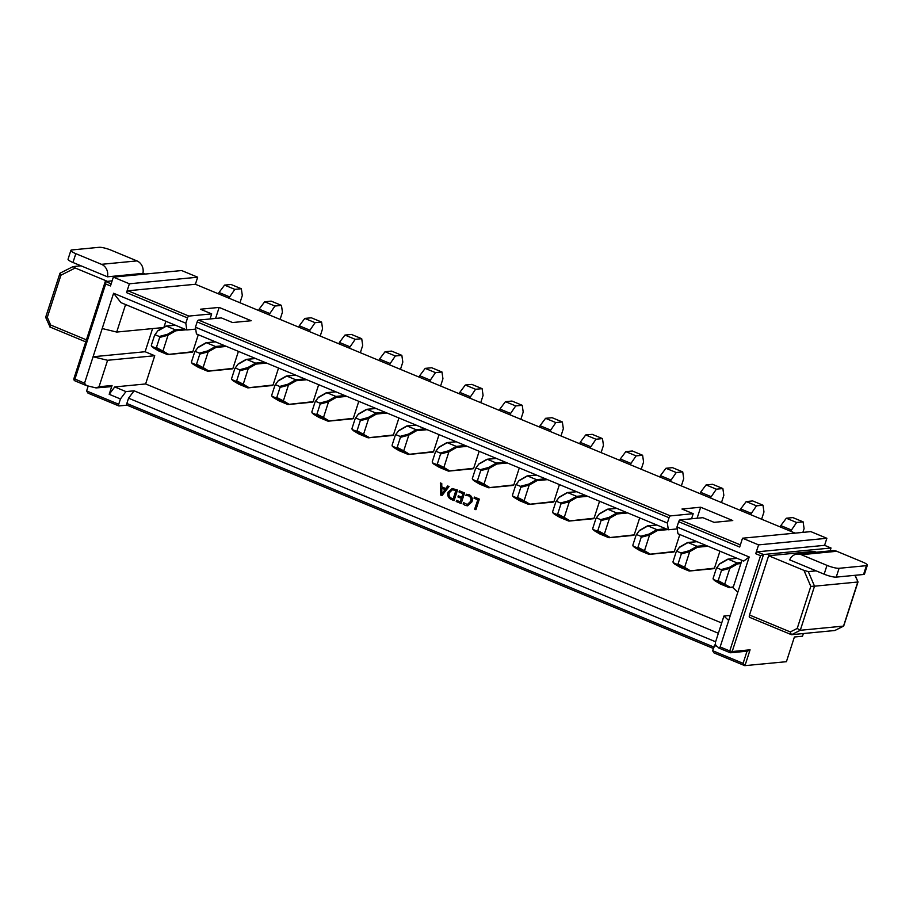 <?xml version="1.0" encoding="UTF-8"?>
<svg xmlns="http://www.w3.org/2000/svg" width="913" height="913" viewBox="0 0 913 913"><rect width="100%" height="100%" fill="white"/><g stroke="black" fill="none" stroke-linecap="round" stroke-linejoin="round"><path stroke-width="1.37" d="M73.188 266.573L75.22 268L60.909 275.224L47.328 317.279L50.626 325.005L50.032 326.98L45.65 317.302L59.984 273.204L73.04 266.607L80.995 265.82L107.472 276.81L142.919 273.386L145.555 274.026M75.22 268L107.232 281.272M60.909 275.224L59.984 273.204M47.328 317.279L45.89 317.256M142.885 273.386A10.385 9.358 84.5 0 0 136.939 260.901L111.26 250.242A9.438 1.769 17.9 0 0 99.175 247.309L71.853 249.945A9.438 1.769 17.9 0 0 70.894 250.367A9.438 1.769 17.9 0 0 75.813 253.666L101.491 264.325A10.385 9.358 84.5 0 1 107.437 276.787M80.995 265.82L72.96 262.488A9.438 1.769 -162.1 0 1 68.053 259.189L70.894 250.367M808.313 571.606L803.988 570.397L810.801 586.386L814.522 586.192L808.313 571.606L816.108 570.853L789.677 559.863M810.801 586.386L797.22 628.441L790.304 631.933L749.505 615.008L768.643 555.732L814.179 551.338L816.325 552.228M749.505 615.008A2.648 1.027 112.5 0 0 749.63 617.336A2.648 1.027 112.5 0 0 749.847 617.371M803.988 570.397L768.643 555.732M854.922 575.316L858.015 581.98L843.68 626.078L800.279 630.29L814.522 586.192L857.775 582.015L843.532 626.113L834.824 630.506L791.571 634.683L800.279 630.29L797.22 628.441M790.304 631.933L791.343 634.649L749.63 617.336M797.175 554.077L832.622 550.653A10.385 9.358 -95.5 0 1 836.753 551.281L862.431 561.94A9.438 1.769 -162.1 0 1 867.35 565.238A9.438 1.769 -162.1 0 1 866.391 565.661L839.081 568.297A9.438 1.769 -162.1 0 1 826.984 565.364L801.306 554.705A10.385 9.358 -95.5 0 0 797.175 554.077A10.385 9.358 -95.5 0 0 789.665 559.874M816.108 570.853L824.142 574.186A9.438 1.769 17.9 0 0 836.228 577.119L839.081 568.297M866.391 565.661L863.55 574.482L836.228 577.119M863.55 574.482A9.438 1.769 17.9 0 0 864.497 574.049L867.35 565.238M441.983 495.611L440.694 495.074L440.351 482.931L441.766 483.525L441.778 486.891L445.761 488.546L447.632 485.956L449.048 486.538L441.983 495.611M163.952 327.208L165.869 321.273M721.692 622.986L145.624 383.951L154.742 355.728L145.11 351.733L152.585 328.589M447.998 492.255L452.186 488.501L457.504 490.053L454.081 500.632L451.364 499.502C448.34 498.099 447.222 495.679 447.998 492.255L452.266 488.501M462.88 493.602L459.011 491.993L459.387 490.829L464.546 492.974L461.133 503.554L456.203 501.511L456.568 500.347L460.209 501.865L461.339 498.372L457.938 496.957L458.315 495.805L461.716 497.208L463.051 493.579L459.011 491.993M466.041 495.439L466.246 494.298L469.122 494.72C471.941 496.181 472.877 498.544 471.953 501.819L467.616 505.813L465.231 505.403L463.108 504.044L463.564 502.629L467.33 504.535L470.629 501.374C471.405 498.84 470.709 496.992 468.563 495.816L465.881 495.462L466.6 494.253M477.682 499.742L474.041 498.224L474.418 497.071L479.348 499.114L475.924 509.694L474.634 509.157L477.841 499.719L474.041 498.224M198.292 334.729L192.803 351.722A0.753 0.685 84.5 0 1 192.232 352.201L167.684 354.575M238.419 351.379L232.929 368.373A0.753 0.685 84.5 0 1 232.359 368.852L207.81 371.226M278.545 368.03L273.055 385.012A0.753 0.685 84.5 0 1 272.485 385.503L247.937 387.877M318.671 384.681L313.182 401.663A0.753 0.685 84.5 0 1 312.611 402.154L288.063 404.527M358.798 401.332L353.308 418.314A0.753 0.685 84.5 0 1 352.738 418.805L328.189 421.178M398.924 417.983L393.435 434.965A0.753 0.685 84.5 0 1 392.864 435.455L368.316 437.829M439.05 434.634L433.561 451.615A0.753 0.685 84.5 0 1 432.99 452.106L408.442 454.469M479.177 451.284L473.687 468.266A0.753 0.685 84.5 0 1 473.128 468.757L448.568 471.119M519.303 467.935L513.814 484.917A0.753 0.685 84.5 0 1 513.254 485.408L488.706 487.77M559.429 484.586L553.951 501.568A0.753 0.685 84.5 0 1 553.381 502.059L528.832 504.421M599.556 501.237L594.078 518.219A0.753 0.685 84.5 0 1 593.507 518.71L568.959 521.072M639.682 517.888L634.204 534.87A0.753 0.685 84.5 0 1 633.633 535.36L609.085 537.723M679.808 534.539L674.33 551.52A0.753 0.685 84.5 0 1 673.76 552.011L649.211 554.374M719.935 551.19L714.457 568.171A0.753 0.685 84.5 0 1 713.886 568.662L689.338 571.024M830.077 550.904L831.013 548.005L824.587 545.335L826.87 538.282L758.577 544.878L742.52 538.214L810.812 531.617L826.87 538.282M181.63 270.545L197.676 277.198L129.384 283.795L113.338 277.13L181.63 270.545M795.166 533.135L195.393 284.263L197.676 277.198M667.346 523.023L668.316 529.768L196.421 333.953L195.45 327.208L667.346 523.023L669.046 517.728L197.162 321.924A1.883 0.742 -67.5 0 1 198.543 320.075L670.427 515.891L693.195 513.688L681.965 509.032L700.659 507.217L732.762 520.547L714.069 522.35L702.827 517.682L680.059 519.885L740.363 544.901M195.45 327.208L197.162 321.924M195.393 284.263L127.923 290.768L188.911 316.081L211.679 313.889L200.438 309.222L219.143 307.419L251.235 320.737L232.541 322.54L221.3 317.884L198.543 320.075M188.911 316.081A1.883 0.742 112.5 0 0 187.53 317.929L126.53 292.616L129.384 283.795M125.583 304.565L116.704 332.058L102.199 328.532L113.589 293.244L185.818 323.213L187.53 317.929M185.818 323.213L186.788 329.958L195.724 329.102M210.036 318.968L211.679 313.889M215.582 318.432L219.143 307.419M676.967 527.018L749.196 556.987L743.753 561.073L677.948 533.763L676.967 527.018L678.679 521.722A1.883 0.742 -67.5 0 1 680.059 519.885M670.427 515.891A1.883 0.742 112.5 0 0 669.046 517.728M668.316 529.768L677.241 528.901M691.552 518.778L693.195 513.688M697.098 518.242L700.659 507.217M88.219 386.016L86.621 390.947L87.99 393.138L118.816 405.931A1.883 0.742 112.5 0 0 118.964 405.943L127.01 405.167M112.151 280.805L105.212 281.683L73.919 378.564L84.532 383.22L93.08 356.755L107.586 360.281L99.038 386.747L112.048 385.491A1.883 1.7 84.5 0 1 110.621 386.701L96.048 387.922L86.381 385.571L84.532 383.22M678.679 521.722L739.678 547.035L742.52 538.214M749.196 556.987L737.807 592.275L733.048 587.801L741.927 560.308M730.332 615.419L723.929 616.035L728.688 620.498L737.807 592.275M728.688 620.498L720.14 646.963L729.772 650.958L760.54 555.697L763.53 554.511L831.013 548.005M760.54 555.697L755.724 553.7L758.577 544.878M803.383 633.542L802.516 636.213L794.39 637L786.413 661.697L744.757 665.657L713.966 652.886L712.596 650.684L715.244 644.156M717.39 646.678L714.308 645.4M145.624 383.951L114.73 386.941L125.96 391.597L120.436 398.97L118.724 404.265A1.883 0.742 112.5 0 0 118.816 405.931M715.621 641.782L128.562 398.182L134.097 390.81L125.96 391.597M134.097 390.81L718.371 633.257M111.169 283.829L105.452 281.444L105.668 283.954L110.484 285.952L113.338 277.13M102.199 328.532L93.08 356.755L145.11 351.733M163.347 327.55L116.704 332.058M186.788 329.958L120.984 302.648L113.589 293.244M755.724 553.7A1.883 0.742 -67.5 0 1 757.105 551.851L763.53 554.511L732.192 651.54L729.772 650.958A1.883 0.742 112.5 0 0 729.864 652.624L718.953 648.093L715.609 645L715.393 642.49L723.929 616.035M120.436 398.97L109.195 394.302L112.048 385.491M109.195 394.302L114.73 386.941M154.742 355.728L107.586 360.281M713.338 648.424L127.101 405.167A1.883 0.742 -67.5 0 1 126.941 405.144A1.883 0.742 -67.5 0 1 126.85 403.478L713.783 647.02M128.562 398.182L126.85 403.478M718.782 647.979L720.14 646.963M85.457 385.183L75.14 380.904A1.883 0.742 -67.5 0 1 74.992 380.881L86.381 385.571M96.048 387.922L99.038 386.747M126.53 292.616A1.883 0.742 -67.5 0 1 127.923 290.768M824.587 545.335L757.105 551.851M712.596 650.684L743.102 663.34L744.951 665.691L750.075 649.816L747.085 650.992M442.04 495.554L440.694 495.074M440.853 495.063L440.523 483M447.758 486.001L445.761 488.546M441.766 494.059L445.224 489.551L441.835 488.238L441.766 494.059L445.065 489.573L441.835 488.238M454.103 500.564L451.364 499.502M451.524 499.491C448.5 498.076 447.381 495.668 448.157 492.244M454.628 490.087L452.426 489.745L449.299 492.769C448.568 495.405 449.39 497.265 451.752 498.35L453.327 498.92L455.998 490.658L452.506 489.733M455.998 490.658L454.469 490.11M453.168 498.932L455.838 490.68M459.171 491.97L459.524 490.886M461.156 503.485L456.203 501.511M456.363 501.499L456.717 500.404M461.339 498.372L460.209 501.865M461.499 498.361L457.938 496.957M458.098 496.946L458.452 495.862M463.051 493.579L461.716 497.208M467.696 505.802L465.231 505.403M465.402 505.391L463.108 504.044M463.268 504.033L463.678 502.778M467.422 504.524L470.629 501.374M470.788 501.351C471.565 498.829 470.88 496.969 468.734 495.793L468.563 495.816M468.734 495.793L466.041 495.451M474.201 498.213L474.555 497.129M475.958 509.625L474.634 509.157M474.794 509.146L477.841 499.719M228.855 298.14L234.835 289.375L241.34 288.748L242.31 295.492L239.971 302.751M241.34 288.748L231.069 284.491L224.564 285.118L234.835 289.375M229.3 296.748L219.029 292.491L224.564 285.118M218.584 293.883L219.029 292.491M186.355 329.776L175.81 330.791L168.038 335.231L162.982 350.912L162.069 351.357L155.575 347.944L156.42 347.522L159.684 337.422L159.284 336.486L155.404 334.877L154.571 335.299L151.307 345.399L151.706 346.335L155.575 347.944M156.42 347.522L168.289 354.084L167.376 354.529L158.394 350.797L158.017 349.816L158.394 350.797L153.076 347.625L151.307 345.399M175.387 325.222L166.371 326.101L175.353 329.833L184.38 328.954M157.778 330.928L154.571 335.299M168.038 335.231L159.684 337.422M166.371 326.101L158.6 330.54M175.81 330.791L175.353 329.833L167.581 334.261L168.049 335.185M192.803 351.722L167.376 354.529L162.069 351.357M268.981 314.791L274.961 306.026L281.466 305.399L282.437 312.143L280.097 319.402M281.466 305.399L271.195 301.142L264.69 301.769L274.961 306.026M269.426 313.399L259.155 309.142L264.69 301.769M258.71 310.534L259.155 309.142M226.481 346.426L215.947 347.442L208.164 351.882L203.108 367.562L208.415 370.735L207.513 371.18L198.52 367.448L198.144 366.467L198.52 367.448L191.833 362.986L195.702 364.595L196.546 364.173L199.81 354.073L199.411 353.137L195.53 351.528L194.697 351.95L191.433 362.05L191.833 362.986L191.433 362.05M215.514 341.873L206.498 342.752L215.479 346.484L224.507 345.605M197.904 347.579L194.697 351.95M309.108 331.442L315.088 322.677L321.593 322.049L322.563 328.794L320.223 336.052M321.593 322.049L311.322 317.792L304.816 318.42L315.088 322.677M309.564 330.05L299.281 325.793L304.816 318.42M298.836 327.185L299.281 325.793M239.537 369.788L247.834 367.562L248.302 368.487L243.235 384.213L248.553 387.386L247.64 387.831L238.647 384.099L238.27 383.118L238.647 384.099L231.959 379.637L235.828 381.246L236.672 380.824L239.936 370.724L239.537 369.788L235.668 368.179L234.824 368.601L231.56 378.701L231.959 379.637L231.56 378.701M255.64 358.524L246.624 359.402L255.617 363.134L264.633 362.256M238.031 364.23L234.824 368.601M349.234 348.093L355.214 339.328L361.719 338.7L362.689 345.445L360.35 352.703M361.719 338.7L351.448 334.443L344.943 335.071L355.214 339.328M349.69 346.7L339.408 342.432L344.943 335.071M338.963 343.836L339.408 342.432M306.734 379.728L296.2 380.744L288.417 385.183L283.361 400.864L288.679 404.037L287.766 404.482L278.773 400.75L278.397 399.768L278.773 400.75L272.085 396.288L275.954 397.897L276.799 397.475L280.063 387.374L279.663 386.439L275.794 384.829L274.95 385.252L271.686 395.352L272.085 396.288L271.686 395.352M295.766 375.175L286.75 376.053L295.744 379.774L304.759 378.906M278.157 380.881L274.95 385.252M389.36 364.744L395.34 355.979L401.846 355.351L402.816 362.096L400.476 369.354M401.846 355.351L391.574 351.094L385.069 351.722L395.34 355.979M389.817 363.351L379.534 359.083L385.069 351.722M379.089 360.487L379.534 359.083M346.86 396.379L336.326 397.395L328.543 401.834L323.487 417.515L328.806 420.688L327.893 421.133L318.899 417.401L318.534 416.419L318.899 417.401L312.212 412.938L316.081 414.548L316.925 414.125L320.189 404.025L319.79 403.09L315.921 401.48L315.076 401.903L311.812 412.003L312.212 412.938L311.812 412.003M335.893 391.825L326.877 392.704L335.87 396.425L344.886 395.557M318.283 397.532L315.076 401.903M429.487 381.394L435.467 372.63L441.972 372.002L442.942 378.747L440.602 386.005M441.972 372.002L431.701 367.745L425.196 368.373L435.467 372.63M429.943 380.002L419.672 375.734L425.196 368.373M419.215 377.137L419.672 375.734M386.986 413.03L376.453 414.046L368.669 418.485L363.614 434.166L362.701 434.599L356.207 431.198L357.051 430.776L360.315 420.676L359.916 419.74L356.047 418.131L355.203 418.553L351.939 428.654L352.338 429.589L356.207 431.198M357.051 430.776L368.932 437.338L368.019 437.784L359.026 434.052L358.661 433.07L359.026 434.052L353.708 430.879L351.939 428.654M376.019 408.476L367.003 409.355L375.996 413.075L385.012 412.208M358.41 414.182L355.203 418.553M469.613 398.045L475.593 389.28L482.098 388.653L483.08 395.397L480.729 402.656M482.098 388.653L471.827 384.396L465.322 385.024L475.593 389.28M470.069 396.653L459.798 392.385L465.322 385.024M459.342 393.777L459.798 392.385M427.113 429.681L416.579 430.696L408.796 435.136L403.74 450.817L409.058 453.989L408.145 454.434L399.152 450.702L398.787 449.721L399.152 450.702L392.464 446.24L396.333 447.849L397.178 447.427L400.442 437.327L400.042 436.391L396.174 434.782L395.329 435.204L392.065 445.304L392.464 446.24L392.065 445.304M416.145 425.127L407.13 426.006L416.123 429.726L425.138 428.859M398.536 430.833L395.329 435.204M509.739 414.696L515.719 405.931L522.225 405.304L523.206 412.048L520.855 419.307M522.225 405.304L511.953 401.047L505.448 401.674L515.719 405.931M510.196 413.304L499.925 409.035L505.448 401.674M499.468 410.428L499.925 409.035M440.169 453.031L448.477 450.817L448.934 451.741L443.866 467.456L449.185 470.64L448.272 471.074L439.279 467.353L438.913 466.372L439.279 467.353L432.591 462.891L436.471 464.5L437.304 464.078L440.568 453.978L440.169 453.031L436.3 451.433L435.455 451.855L432.191 461.955L432.591 462.891L432.191 461.955M456.272 441.778L447.256 442.657L456.249 446.377L465.265 445.51M438.674 447.484L435.455 451.855M549.866 431.347L555.846 422.582L562.351 421.954L563.332 428.699L560.981 435.958M562.351 421.954L552.08 417.686L545.575 418.314L555.846 422.582M550.322 429.955L540.051 425.686L545.575 418.314M539.594 427.079L540.051 425.686M507.377 462.982L496.832 463.998L489.048 468.437L483.993 484.107L489.311 487.291L488.398 487.725L479.405 484.004L479.04 483.023L479.405 484.004L472.717 479.542L476.597 481.151L477.431 480.729L480.695 470.629L480.295 469.681L476.426 468.084L475.582 468.506L472.318 478.606L472.717 479.542L472.318 478.606M496.41 458.429L487.382 459.307L496.375 463.028L505.391 462.161M478.8 464.124L475.582 468.506M589.992 447.998L595.972 439.233L602.477 438.605L603.459 445.35L601.108 452.608M602.477 438.605L592.206 434.337L585.701 434.965L595.972 439.233M590.449 446.605L580.177 442.337L585.701 434.965M579.721 443.729L580.177 442.337M547.503 479.633L536.958 480.649L529.186 485.088L524.119 500.758L529.437 503.942L528.524 504.375L519.531 500.655L519.166 499.673L519.531 500.655L512.844 496.193L516.724 497.802L517.557 497.38L520.821 487.28L520.421 486.332L516.553 484.735L515.708 485.157L512.444 495.257L512.844 496.193L512.444 495.257M536.536 475.08L527.509 475.958L536.502 479.679L545.518 478.811M518.926 480.774L515.708 485.157M630.118 464.649L636.11 455.884L642.604 455.256L643.585 462.001L641.234 469.259M642.604 455.256L632.332 450.988L625.827 451.615L636.11 455.884M630.575 463.256L620.304 458.988L625.827 451.615M619.847 460.38L620.304 458.988M587.63 496.284L577.084 497.3L569.313 501.739L564.245 517.409L569.564 520.593L568.651 521.026L559.658 517.306L559.292 516.324L559.658 517.306L552.97 512.844L556.85 514.453L557.683 514.03L560.947 503.93L560.548 502.983L556.679 501.385L555.834 501.808L552.57 511.908L552.97 512.844L552.57 511.908M576.662 491.73L567.635 492.598L576.628 496.33L585.644 495.462M559.053 497.425L555.834 501.808M670.245 481.299L676.236 472.535L682.73 471.907L683.711 478.652L681.36 485.91M682.73 471.907L672.459 467.639L665.954 468.266L676.236 472.535M670.701 479.907L660.43 475.639L665.954 468.266M659.973 477.031L660.43 475.639M627.756 512.935L617.211 513.951L609.439 518.39L604.372 534.059L609.69 537.243L608.777 537.677L599.784 533.957L599.419 532.975L599.784 533.957L593.108 529.494L596.976 531.104L597.81 530.681L601.074 520.581L600.674 519.634L596.805 518.036L595.961 518.458L592.697 528.559L593.108 529.494L592.697 528.559M616.789 508.381L607.761 509.249L616.754 512.98L625.77 512.113M599.179 514.076L595.961 518.458M710.382 497.95L716.363 489.185L722.868 488.558L723.838 495.303L721.487 502.561M722.868 488.558L712.585 484.289L706.091 484.917L716.363 489.185M710.828 496.558L700.556 492.29L706.091 484.917M700.1 493.682L700.556 492.29M667.882 529.586L657.337 530.601L649.565 535.041L644.498 550.71L649.816 553.883L648.903 554.328L639.91 550.607L639.545 549.626L639.91 550.607L633.234 546.145L637.103 547.754L637.936 547.332L641.2 537.232L640.8 536.285L636.932 534.687L636.087 535.109L632.835 545.209L633.234 546.145L632.835 545.209M656.915 525.032L647.888 525.899L656.881 529.631L665.897 528.764M639.305 530.727L636.087 535.109M750.509 514.601L756.489 505.836L762.994 505.209L763.964 511.953L761.613 519.212M762.994 505.209L752.711 500.94L746.218 501.568L756.489 505.836M750.954 513.209L740.683 508.94L746.218 501.568M740.226 510.333L740.683 508.94M708.009 546.236L697.464 547.252L689.692 551.692L684.624 567.361L689.943 570.534L689.03 570.979L680.037 567.247L679.671 566.277L680.037 567.247L673.36 562.796L677.229 564.405L678.062 563.972L681.326 553.883L680.927 552.936L677.058 551.338L676.213 551.76L672.961 561.86L673.36 562.796L672.961 561.86M697.041 541.683L688.014 542.55L697.007 546.282L706.023 545.415M679.432 547.378L676.213 551.76M790.635 531.252L796.615 522.487L803.12 521.859L804.091 528.604L802.869 532.393M803.12 521.859L792.849 517.591L786.344 518.219L796.615 522.487M791.08 529.86L780.809 525.591L786.344 518.219M780.364 526.984L780.809 525.591M740.877 563.583L737.59 563.903L729.818 568.343L724.751 584.012L723.838 584.457L717.356 581.056L718.189 580.622L721.453 570.534L721.053 569.586L717.184 567.989L716.34 568.411L713.087 578.511L713.487 579.447L717.356 581.056M718.189 580.622L730.069 587.185L729.156 587.63L720.174 583.898L719.798 582.928L720.174 583.898L714.856 580.725L713.087 578.511M737.168 558.334L728.14 559.201L737.133 562.933L741.208 562.545M719.558 564.029L716.34 568.411M208.164 351.882L199.81 354.073M196.546 364.173L203.108 367.562M236.672 380.824L243.235 384.213M288.417 385.183L280.063 387.374M276.799 397.475L283.361 400.864M328.543 401.834L320.189 404.025M316.925 414.125L323.487 417.515M368.669 418.485L360.315 420.676M408.796 435.136L400.442 437.327M397.178 447.427L403.74 450.817M437.304 464.078L443.866 467.456M489.048 468.437L480.695 470.629M477.431 480.729L483.993 484.107M529.186 485.088L520.821 487.28M517.557 497.38L524.119 500.758M569.313 501.739L560.947 503.93M557.683 514.03L564.245 517.409M609.439 518.39L601.074 520.581M597.81 530.681L604.372 534.059M649.565 535.041L641.2 537.232M637.936 547.332L644.498 550.71M689.692 551.692L681.326 553.883M678.062 563.972L684.624 567.361M729.818 568.343L721.453 570.534M206.498 342.752L198.726 347.191M215.947 347.442L215.479 346.484L207.708 350.912L208.175 351.836M203.085 367.608L202.195 368.007L195.702 364.595M232.929 368.373L207.513 371.18L202.195 368.007M246.624 359.402L238.852 363.842M266.607 363.077L256.074 364.093L255.617 363.134L247.834 367.562M243.212 384.259L242.322 384.658L235.828 381.246M273.055 385.012L247.64 387.831L242.322 384.658M286.75 376.053L278.979 380.493M296.2 380.744L295.744 379.774L287.96 384.213L288.428 385.138M283.338 400.91L282.448 401.309L275.954 397.897M313.182 401.663L287.766 404.482L282.448 401.309M326.877 392.704L319.105 397.132M336.326 397.395L335.87 396.425L328.087 400.864L328.554 401.788M323.464 417.561L322.574 417.949L316.081 414.548M353.308 418.314L327.893 421.133L322.574 417.949M367.003 409.355L359.231 413.783M376.453 414.046L375.996 413.075L368.213 417.515L368.681 418.439M393.435 434.965L368.019 437.784L362.701 434.599M407.13 426.006L399.358 430.434M416.579 430.696L416.123 429.726L408.339 434.166L408.807 435.09M403.717 450.862L402.827 451.25L396.333 447.849M433.561 451.615L408.145 454.434L402.827 451.25M447.256 442.657L439.484 447.085M467.239 446.331L456.705 447.347L456.249 446.377L448.477 450.817M443.844 467.513L442.953 467.901L436.471 464.5M473.687 468.266L448.272 471.074L442.953 467.901M487.382 459.307L479.61 463.736M496.832 463.998L496.375 463.028L488.603 467.467L489.06 468.392M483.97 484.164L483.08 484.552L476.597 481.151M513.814 484.917L488.398 487.725L483.08 484.552M527.509 475.958L519.737 480.386M536.958 480.649L536.502 479.679L528.73 484.118L529.186 485.043M524.096 500.815L523.206 501.203L516.724 497.802M553.951 501.568L528.524 504.375L523.206 501.203M567.635 492.598L559.863 497.037M577.084 497.3L576.628 496.33L568.856 500.769L569.324 501.694M564.223 517.454L563.332 517.854L556.85 514.453M594.078 518.219L568.651 521.026L563.332 517.854M607.761 509.249L599.989 513.688M617.211 513.951L616.754 512.98L608.982 517.42L609.45 518.344M604.349 534.105L603.459 534.504L596.976 531.104M634.204 534.87L608.777 537.677L603.459 534.504M647.888 525.899L640.116 530.339M657.337 530.601L656.881 529.631L649.109 534.071L649.577 534.995M644.475 550.756L643.585 551.155L637.103 547.754M674.33 551.52L648.903 554.328L643.585 551.155M688.014 542.55L680.242 546.99M697.464 547.252L697.007 546.282L689.235 550.722L689.703 551.646M684.602 567.407L683.711 567.806L677.229 564.405M714.457 568.171L689.03 570.979L683.711 567.806M728.14 559.201L720.368 563.641M737.59 563.903L737.133 562.933L729.361 567.372L729.829 568.297M733.356 586.876L729.156 587.63L723.838 584.457M50.626 325.005L86.415 339.864M75.813 253.666L72.96 262.488M136.939 260.901L101.491 264.325M826.984 565.364L824.142 574.186M836.753 551.281L801.306 554.705M743.102 663.34L747.028 651.186M744.54 665.52L714.445 653.035M118.69 405.829L88.47 393.298M747.918 651.106L730.765 652.761A1.883 1.883 0 0 1 729.864 652.624A1.883 0.742 112.5 0 0 730.012 652.647A1.883 1.7 -95.5 0 0 732.192 651.54L750.075 649.816M105.668 283.954L74.9 379.226A1.883 0.742 -67.5 0 0 74.992 380.881A1.883 1.883 0 0 1 73.919 378.564L74.113 378.473M729.738 652.533L719.136 648.127M86.621 390.947L118.724 404.265M159.284 336.486L167.581 334.261M256.074 364.093L248.29 368.532L239.936 370.724M456.705 447.347L448.922 451.787L440.568 453.978M199.411 353.137L207.708 350.912M279.663 386.439L287.96 384.213M319.79 403.09L328.087 400.864M359.916 419.74L368.213 417.515M400.042 436.391L408.339 434.166M480.295 469.681L488.603 467.467M520.421 486.332L528.73 484.118M560.548 502.983L568.856 500.769M600.674 519.634L608.982 517.42M640.8 536.285L649.109 534.071M680.927 552.936L689.235 550.722M721.053 569.586L729.361 567.372M49.838 326.957L85.765 341.873M843.68 626.078L835.007 630.449M858.015 581.969L855.161 575.293M126.941 405.144L713.327 648.458M157.869 330.734L154.674 335.082M166.075 326.055L175.239 325.165M165.846 326.124L158.052 330.574M151.501 346.21L152.87 347.488M152.985 347.579L158.314 350.752M197.995 347.385L194.8 351.733M206.201 342.706L215.365 341.816M205.973 342.774L198.178 347.225M191.627 362.86L192.997 364.139M193.111 364.23L198.441 367.403M238.133 364.036L234.926 368.384M246.327 359.357L255.492 358.467M246.099 359.425L238.304 363.876M231.754 379.511L233.123 380.789M233.249 380.881L238.567 384.053M278.26 380.687L275.064 385.035M286.454 376.008L295.618 375.117M286.226 376.076L278.431 380.527M271.88 396.162L273.249 397.44M273.375 397.532L278.693 400.704M318.386 397.338L315.19 401.686M326.58 392.658L335.756 391.768M326.352 392.727L318.557 397.178M312.006 412.813L313.376 414.091M313.501 414.182L318.82 417.355M358.512 413.988L355.317 418.337M366.706 409.309L375.882 408.419M366.478 409.378L358.683 413.829M352.133 429.452L353.502 430.742M353.628 430.833L358.946 434.006M398.639 430.628L395.443 434.987M406.833 425.96L416.008 425.07M406.605 426.029L398.81 430.48M392.259 446.103L393.629 447.393M393.754 447.484L399.072 450.657M438.765 447.279L435.569 451.638M446.959 442.611L456.135 441.721M446.731 442.679L438.936 447.13M432.385 462.754L433.755 464.044M433.88 464.135L439.199 467.308M478.891 463.93L475.696 468.289M487.086 459.25L496.261 458.372M486.857 459.33L479.063 463.781M472.512 479.405L473.881 480.695M474.007 480.786L479.325 483.958M519.018 480.58L515.822 484.94M527.212 475.901L536.388 475.022M526.984 475.981L519.189 480.432M512.638 496.056L514.008 497.345M514.133 497.437L519.451 500.609M559.144 497.231L555.949 501.591M567.338 492.552L576.514 491.673M567.11 492.632L559.315 497.083M552.764 512.707L554.134 513.996M554.259 514.087L559.578 517.26M599.27 513.882L596.075 518.242M607.465 509.203L616.64 508.324M607.236 509.283L599.442 513.734M592.891 529.357L594.26 530.647M594.386 530.738L599.704 533.911M639.397 530.533L636.201 534.892M647.591 525.854L656.767 524.975M647.363 525.934L639.568 530.385M633.029 546.008L634.387 547.298M634.512 547.389L639.83 550.562M679.523 547.184L676.328 551.543M687.717 542.505L696.893 541.626M687.489 542.584L679.694 547.024M673.155 562.659L674.513 563.949M674.639 564.04L679.957 567.213M719.649 563.835L716.454 568.194M727.855 559.155L737.019 558.277M727.615 559.235L719.832 563.675M713.281 579.31L714.639 580.588M714.765 580.679L720.083 583.864M729.464 587.675L733.207 587.321"/></g></svg>
